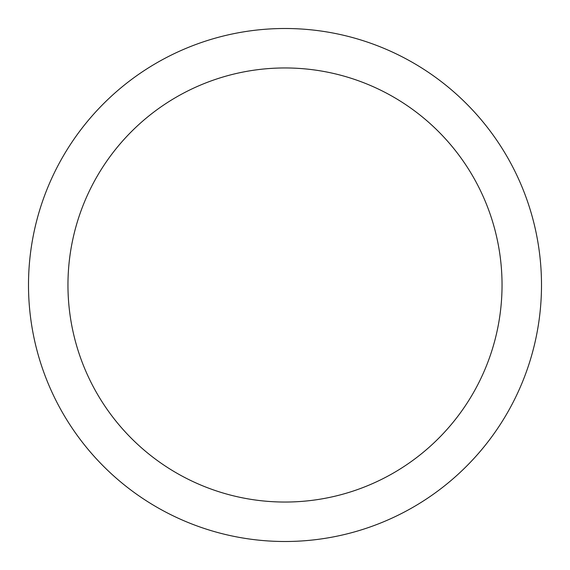 <?xml version="1.0" encoding="UTF-8"?>
<svg xmlns="http://www.w3.org/2000/svg" width="570" height="570" viewBox="0 0 570 570"><rect width="100%" height="100%" fill="white"/><g stroke="black" fill="none" stroke-linecap="round" stroke-linejoin="round"><path stroke-width="0.43" stroke-dasharray="2.85 2.14" d="M285 28.5A256.5 256.5 0 0 1 541.5 285A256.5 256.5 0 0 1 285 541.5A256.5 256.5 0 0 1 28.5 285A256.5 256.5 0 0 1 285 28.5A256.5 256.5 0 0 1 541.5 285A256.5 256.5 0 0 1 285 541.5A256.5 256.5 0 0 1 28.5 285A256.5 256.5 0 0 1 285 28.5A256.5 256.5 0 0 1 541.5 285A256.5 256.5 0 0 1 285 541.5A256.5 256.5 0 0 1 28.5 285A256.5 256.5 0 0 1 285 28.5"/><path stroke-width="0.85" d="M285 67.958A217.042 217.042 0 0 1 502.042 285A217.042 217.042 0 0 1 285 502.042A217.042 217.042 0 0 1 67.958 285A217.042 217.042 0 0 1 285 67.958M285 28.5A256.5 256.5 0 0 1 541.5 285A256.5 256.5 0 0 1 285 541.5A256.5 256.5 0 0 1 28.5 285A256.5 256.5 0 0 1 285 28.5"/></g></svg>

